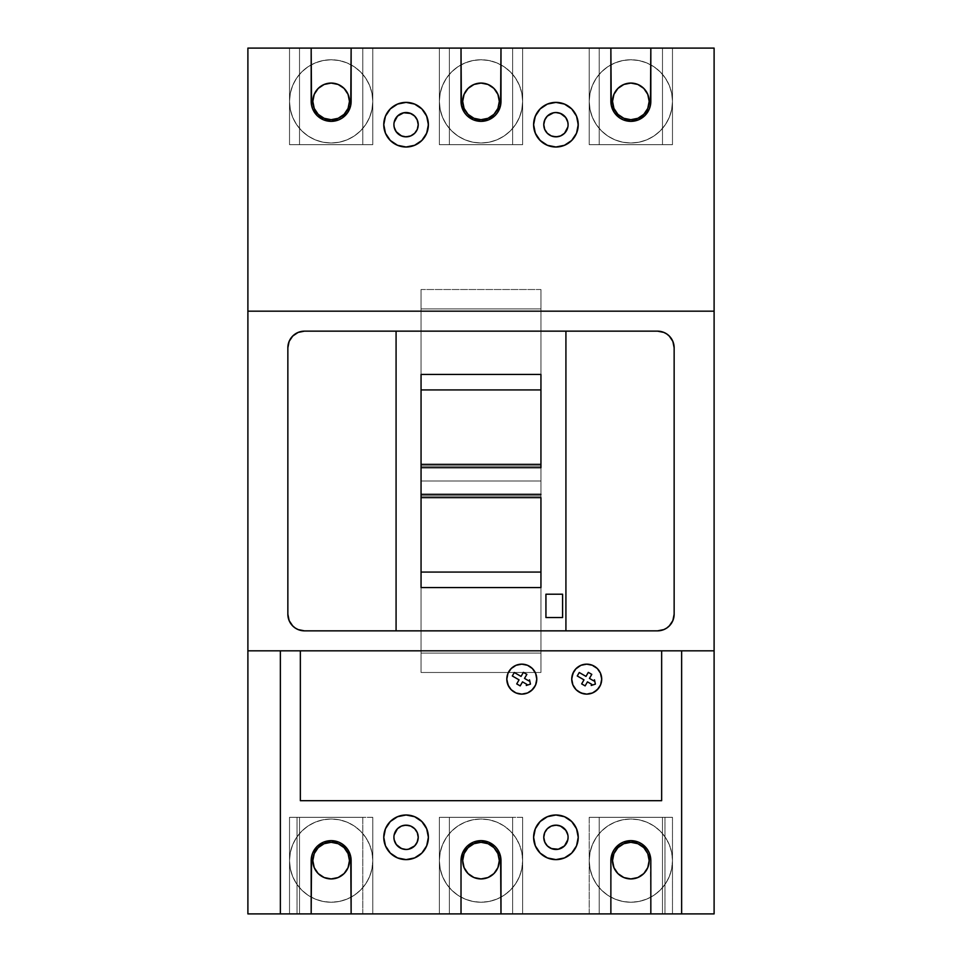 <?xml version="1.0" encoding="UTF-8"?>
<svg xmlns="http://www.w3.org/2000/svg" width="962" height="962" viewBox="0 0 962 962"><rect width="100%" height="100%" fill="white"/><g stroke="black" fill="none" stroke-linecap="round" stroke-linejoin="round"><path stroke-width="0.72" stroke-dasharray="4.81 3.61" d="M421.055 572.077L421.055 672.474L421.055 495.959L540.945 495.959L540.945 481L421.055 481L421.055 497.655L421.055 495.959L540.945 495.959L540.945 653.102L421.055 653.102L421.055 308.898L540.945 308.898L540.945 466.041L421.055 466.041L421.055 289.526L421.055 497.655L421.055 464.345L421.055 481L540.945 481L540.945 464.369L540.945 497.655L540.945 289.526L540.945 308.898L421.055 308.898L421.055 289.526L421.055 389.923M546.44 829.701L544.696 832.659L543.77 837.313A12.157 12.157 0 0 0 555.928 849.47A12.157 12.157 0 0 0 568.085 837.313A12.157 12.157 0 0 0 555.928 825.155A12.157 12.157 0 0 0 543.77 837.313L545.815 844.059M416.185 844.059L418.229 837.313A12.157 12.157 0 0 0 406.072 825.155A12.157 12.157 0 0 0 393.915 837.313A12.157 12.157 0 0 0 406.072 849.47A12.157 12.157 0 0 0 418.229 837.313L417.304 832.659L415.56 829.701M545.815 117.941L543.77 124.687A12.157 12.157 0 0 0 555.928 136.844A12.157 12.157 0 0 0 568.085 124.687A12.157 12.157 0 0 0 555.928 112.53A12.157 12.157 0 0 0 543.77 124.687L544.696 129.341L546.44 132.299M415.56 132.299L417.304 129.341L418.229 124.687A12.157 12.157 0 0 0 406.072 112.53A12.157 12.157 0 0 0 393.915 124.687A12.157 12.157 0 0 0 406.072 136.844A12.157 12.157 0 0 0 418.229 124.687L416.185 117.941M672.474 101.383A41.631 41.631 0 0 1 630.856 143.001A41.631 41.631 0 0 1 589.225 101.383A41.631 41.631 0 0 0 630.856 143.001A41.631 41.631 0 0 0 672.474 101.383L671.68 93.254L669.312 85.45L665.463 78.259L660.281 71.946L653.98 66.775L646.777 62.927L638.972 60.558L630.856 59.752L622.727 60.558L614.922 62.927L607.719 66.775L601.418 71.946L596.236 78.259L592.388 85.45L590.031 93.254L589.225 101.383L590.031 109.5L592.388 117.304L596.236 124.507L601.418 130.808L607.719 135.991L614.922 139.839L622.727 142.208L630.856 143.001L638.972 142.208L646.777 139.839L653.98 135.991L660.281 130.808L665.463 124.507L669.312 117.304L671.68 109.5L672.474 101.383L671.68 109.5L669.312 117.304L665.463 124.507L660.281 130.808L653.98 135.991L646.777 139.839L638.972 142.208L630.856 143.001L622.727 142.208L614.922 139.839L607.719 135.991L601.418 130.808L596.236 124.507L592.388 117.304L590.031 109.5L589.225 101.383L590.031 93.254L592.388 85.45L596.236 78.259L601.418 71.946L607.719 66.775L614.922 62.927L622.727 60.558L630.856 59.752L638.972 60.558L646.777 62.927L653.98 66.775L660.281 71.946L665.463 78.259L669.312 85.45L671.68 93.254L672.474 101.383A41.631 41.631 0 0 0 630.856 59.752A41.631 41.631 0 0 0 589.225 101.383A41.631 41.631 0 0 1 630.856 59.752A41.631 41.631 0 0 1 672.474 101.383M522.631 101.383A41.631 41.631 0 0 1 481 143.001A41.631 41.631 0 0 1 439.369 101.383A41.631 41.631 0 0 0 481 143.001A41.631 41.631 0 0 0 522.631 101.383L521.825 93.254L519.456 85.45L515.608 78.259L510.437 71.946L504.124 66.775L496.933 62.927L489.117 60.558L481 59.752L472.883 60.558L465.067 62.927L457.876 66.775L451.563 71.946L446.392 78.259L442.544 85.45L440.175 93.254L439.369 101.383L440.175 109.5L442.544 117.304L446.392 124.507L451.563 130.808L457.876 135.991L465.067 139.839L472.883 142.208L481 143.001L489.117 142.208L496.933 139.839L504.124 135.991L510.437 130.808L515.608 124.507L519.456 117.304L521.825 109.5L522.631 101.383L521.825 109.5L519.456 117.304L515.608 124.507L510.437 130.808L504.124 135.991L496.933 139.839L489.117 142.208L481 143.001L472.883 142.208L465.067 139.839L457.876 135.991L451.563 130.808L446.392 124.507L442.544 117.304L440.175 109.5L439.369 101.383L440.175 93.254L442.544 85.45L446.392 78.259L451.563 71.946L457.876 66.775L465.067 62.927L472.883 60.558L481 59.752L489.117 60.558L496.933 62.927L504.124 66.775L510.437 71.946L515.608 78.259L519.456 85.45L521.825 93.254L522.631 101.383A41.631 41.631 0 0 0 481 59.752A41.631 41.631 0 0 0 439.369 101.383A41.631 41.631 0 0 1 481 59.752A41.631 41.631 0 0 1 522.631 101.383M672.474 860.617A41.631 41.631 0 0 1 630.856 902.248A41.631 41.631 0 0 1 589.225 860.617A41.631 41.631 0 0 0 630.856 902.248A41.631 41.631 0 0 0 672.474 860.617L671.68 852.5L669.312 844.696L665.463 837.493L660.281 831.192L653.98 826.009L646.777 822.161L638.972 819.792L630.856 818.999L622.727 819.792L614.922 822.161L607.719 826.009L601.418 831.192L596.236 837.493L592.388 844.696L590.031 852.5L589.225 860.617L590.031 868.746L592.388 876.55L596.236 883.741L601.418 890.054L607.719 895.225L614.922 899.073L622.727 901.442L630.856 902.248L638.972 901.442L646.777 899.073L653.98 895.225L660.281 890.054L665.463 883.741L669.312 876.55L671.68 868.746L672.474 860.617A41.631 41.631 0 0 0 630.856 818.999A41.631 41.631 0 0 0 589.225 860.617A41.631 41.631 0 0 1 630.856 818.999A41.631 41.631 0 0 1 672.474 860.617L671.68 868.746L669.312 876.55L665.463 883.741L660.281 890.054L653.98 895.225L646.777 899.073L638.972 901.442L630.856 902.248L622.727 901.442L614.922 899.073L607.719 895.225L601.418 890.054L596.236 883.741L592.388 876.55L590.031 868.746L589.225 860.617L590.031 852.5L592.388 844.696L596.236 837.493L601.418 831.192L607.719 826.009L614.922 822.161L622.727 819.792L630.856 818.999L638.972 819.792L646.777 822.161L653.98 826.009L660.281 831.192L665.463 837.493L669.312 844.696L671.68 852.5L672.474 860.617M522.631 860.617A41.631 41.631 0 0 1 481 902.248A41.631 41.631 0 0 1 439.369 860.617A41.631 41.631 0 0 0 481 902.248A41.631 41.631 0 0 0 522.631 860.617L521.825 852.5L519.456 844.696L515.608 837.493L510.437 831.192L504.124 826.009L496.933 822.161L489.117 819.792L481 818.999L472.883 819.792L465.067 822.161L457.876 826.009L451.563 831.192L446.392 837.493L442.544 844.696L440.175 852.5L439.369 860.617L440.175 868.746L442.544 876.55L446.392 883.741L451.563 890.054L457.876 895.225L465.067 899.073L472.883 901.442L481 902.248L489.117 901.442L496.933 899.073L504.124 895.225L510.437 890.054L515.608 883.741L519.456 876.55L521.825 868.746L522.631 860.617A41.631 41.631 0 0 0 481 818.999A41.631 41.631 0 0 0 439.369 860.617A41.631 41.631 0 0 1 481 818.999A41.631 41.631 0 0 1 522.631 860.617L521.825 868.746L519.456 876.55L515.608 883.741L510.437 890.054L504.124 895.225L496.933 899.073L489.117 901.442L481 902.248L472.883 901.442L465.067 899.073L457.876 895.225L451.563 890.054L446.392 883.741L442.544 876.55L440.175 868.746L439.369 860.617L440.175 852.5L442.544 844.696L446.392 837.493L451.563 831.192L457.876 826.009L465.067 822.161L472.883 819.792L481 818.999L489.117 819.792L496.933 822.161L504.124 826.009L510.437 831.192L515.608 837.493L519.456 844.696L521.825 852.5L522.631 860.617M372.775 860.617A41.631 41.631 0 0 1 331.144 902.248A41.631 41.631 0 0 1 289.526 860.617A41.631 41.631 0 0 0 331.144 902.248A41.631 41.631 0 0 0 372.775 860.617L371.969 852.5L369.612 844.696L365.764 837.493L360.582 831.192L354.281 826.009L347.078 822.161L339.273 819.792L331.144 818.999L323.028 819.792L315.223 822.161L308.02 826.009L301.719 831.192L296.536 837.493L292.688 844.696L290.32 852.5L289.526 860.617L290.32 868.746L292.688 876.55L296.536 883.741L301.719 890.054L308.02 895.225L315.223 899.073L323.028 901.442L331.144 902.248L339.273 901.442L347.078 899.073L354.281 895.225L360.582 890.054L365.764 883.741L369.612 876.55L371.969 868.746L372.775 860.617A41.631 41.631 0 0 0 331.144 818.999A41.631 41.631 0 0 0 289.526 860.617A41.631 41.631 0 0 1 331.144 818.999A41.631 41.631 0 0 1 372.775 860.617L371.969 868.746L369.612 876.55L365.764 883.741L360.582 890.054L354.281 895.225L347.078 899.073L339.273 901.442L331.144 902.248L323.028 901.442L315.223 899.073L308.02 895.225L301.719 890.054L296.536 883.741L292.688 876.55L290.32 868.746L289.526 860.617L290.32 852.5L292.688 844.696L296.536 837.493L301.719 831.192L308.02 826.009L315.223 822.161L323.028 819.792L331.144 818.999L339.273 819.792L347.078 822.161L354.281 826.009L360.582 831.192L365.764 837.493L369.612 844.696L371.969 852.5L372.775 860.617M372.775 101.383A41.631 41.631 0 0 1 331.144 143.001A41.631 41.631 0 0 1 289.526 101.383A41.631 41.631 0 0 0 331.144 143.001A41.631 41.631 0 0 0 372.775 101.383L371.969 93.254L369.612 85.45L365.764 78.259L360.582 71.946L354.281 66.775L347.078 62.927L339.273 60.558L331.144 59.752L323.028 60.558L315.223 62.927L308.02 66.775L301.719 71.946L296.536 78.259L292.688 85.45L290.32 93.254L289.526 101.383L290.32 109.5L292.688 117.304L296.536 124.507L301.719 130.808L308.02 135.991L315.223 139.839L323.028 142.208L331.144 143.001L339.273 142.208L347.078 139.839L354.281 135.991L360.582 130.808L365.764 124.507L369.612 117.304L371.969 109.5L372.775 101.383L371.969 109.5L369.612 117.304L365.764 124.507L360.582 130.808L354.281 135.991L347.078 139.839L339.273 142.208L331.144 143.001L323.028 142.208L315.223 139.839L308.02 135.991L301.719 130.808L296.536 124.507L292.688 117.304L290.32 109.5L289.526 101.383L290.32 93.254L292.688 85.45L296.536 78.259L301.719 71.946L308.02 66.775L315.223 62.927L323.028 60.558L331.144 59.752L339.273 60.558L347.078 62.927L354.281 66.775L360.582 71.946L365.764 78.259L369.612 85.45L371.969 93.254L372.775 101.383A41.631 41.631 0 0 0 331.144 59.752A41.631 41.631 0 0 0 289.526 101.383A41.631 41.631 0 0 1 331.144 59.752A41.631 41.631 0 0 1 372.775 101.383M581 665.283A14.983 14.983 0 0 0 580.976 665.295L574.266 670.815L571.741 679.136A14.983 14.983 0 0 0 571.741 679.148M601.707 679.16A14.983 14.983 0 0 0 601.707 679.112L599.182 670.815M521.801 664.153A14.983 14.983 0 0 0 521.789 664.153L518.867 664.441A14.983 14.983 0 0 0 518.867 664.441L511.195 668.542L507.948 673.4L506.806 679.136L509.331 687.457A14.983 14.983 0 0 0 509.331 687.469L513.467 691.594L518.867 693.83L524.711 693.83L528.222 692.676M533.609 837.313A22.306 22.306 0 0 0 555.928 859.619A22.306 22.306 0 0 0 578.234 837.313L576.539 828.775L571.705 821.536L564.466 816.702L555.928 814.994L547.39 816.702L540.151 821.536L535.317 828.775L533.609 837.313L535.317 845.851L540.151 853.09L547.39 857.924L555.928 859.619L564.466 857.924L571.705 853.09L576.539 845.851L578.234 837.313A22.306 22.306 0 0 0 555.928 814.994A22.306 22.306 0 0 0 533.609 837.313M383.766 837.313A22.306 22.306 0 0 0 406.072 859.619A22.306 22.306 0 0 0 428.391 837.313L426.683 828.775L421.849 821.536L414.61 816.702L406.072 814.994L397.534 816.702L390.295 821.536L385.461 828.775L383.766 837.313L385.461 845.851L390.295 853.09L397.534 857.924L406.072 859.619L414.61 857.924L421.849 853.09L426.683 845.851L428.391 837.313A22.306 22.306 0 0 0 406.072 814.994A22.306 22.306 0 0 0 383.766 837.313M537.373 112.289L534.042 120.334L533.609 124.687A22.306 22.306 0 0 0 555.928 147.006A22.306 22.306 0 0 0 578.234 124.687A22.306 22.306 0 0 0 555.928 102.381A22.306 22.306 0 0 0 533.609 124.687L534.042 129.04L537.373 137.085L543.53 143.242L547.39 145.298M413.371 103.607L406.072 102.381L401.719 102.802L393.674 106.145L390.295 108.91L385.461 116.149L383.766 124.687A22.306 22.306 0 0 0 406.072 147.006A22.306 22.306 0 0 0 428.391 124.687A22.306 22.306 0 0 0 406.072 102.381A22.306 22.306 0 0 0 383.766 124.687L384.187 129.04L387.53 137.085L393.674 143.242L397.534 145.298L406.072 147.006L410.425 146.573L418.47 143.242L421.849 140.464M312.83 101.383A18.314 18.314 0 0 0 331.144 119.697A18.314 18.314 0 0 0 349.471 101.383A18.314 18.314 0 0 0 331.144 83.069A18.314 18.314 0 0 0 312.83 101.383L314.225 108.393L318.194 114.334L324.146 118.302L331.144 119.697L338.155 118.302L344.095 114.334L348.076 108.393L349.471 101.383L348.076 94.372L344.095 88.432L338.155 84.464L331.144 83.069L324.146 84.464L318.194 88.432L314.225 94.372L312.83 101.383M312.83 860.617A18.314 18.314 0 0 0 331.144 878.931A18.314 18.314 0 0 0 349.471 860.617A18.314 18.314 0 0 0 331.144 842.303A18.314 18.314 0 0 0 312.83 860.617L314.225 867.628L318.194 873.568L324.146 877.536L331.144 878.931L338.155 877.536L344.095 873.568L348.076 867.628L349.471 860.617L348.076 853.607L344.095 847.666L338.155 843.698L331.144 842.303L324.146 843.698L318.194 847.666L314.225 853.607L312.83 860.617M462.686 860.617A18.314 18.314 0 0 0 481 878.931A18.314 18.314 0 0 0 499.314 860.617A18.314 18.314 0 0 0 481 842.303A18.314 18.314 0 0 0 462.686 860.617L464.081 867.628L468.049 873.568L473.989 877.536L481 878.931L488.011 877.536L493.951 873.568L497.919 867.628L499.314 860.617L497.919 853.607L493.951 847.666L488.011 843.698L481 842.303L473.989 843.698L468.049 847.666L464.081 853.607L462.686 860.617M612.529 860.617A18.314 18.314 0 0 0 630.856 878.931A18.314 18.314 0 0 0 649.17 860.617A18.314 18.314 0 0 0 630.856 842.303A18.314 18.314 0 0 0 612.529 860.617L613.924 867.628L617.905 873.568L623.845 877.536L630.856 878.931L637.854 877.536L643.806 873.568L647.775 867.628L649.17 860.617L647.775 853.607L643.806 847.666L637.854 843.698L630.856 842.303L623.845 843.698L617.905 847.666L613.924 853.607L612.529 860.617M462.686 101.383A18.314 18.314 0 0 0 481 119.697A18.314 18.314 0 0 0 499.314 101.383A18.314 18.314 0 0 0 481 83.069A18.314 18.314 0 0 0 462.686 101.383L464.081 108.393L468.049 114.334L473.989 118.302L481 119.697L488.011 118.302L493.951 114.334L497.919 108.393L499.314 101.383L497.919 94.372L493.951 88.432L488.011 84.464L481 83.069L473.989 84.464L468.049 88.432L464.081 94.372L462.686 101.383M612.529 101.383A18.314 18.314 0 0 0 630.856 119.697A18.314 18.314 0 0 0 649.17 101.383A18.314 18.314 0 0 0 630.856 83.069A18.314 18.314 0 0 0 612.529 101.383L613.924 108.393L617.905 114.334L623.845 118.302L630.856 119.697L637.854 118.302L643.806 114.334L647.775 108.393L649.17 101.383L647.775 94.372L643.806 88.432L637.854 84.464L630.856 83.069L623.845 84.464L617.905 88.432L613.924 94.372L612.529 101.383M540.945 587.566L540.945 464.345L540.945 497.655L421.055 497.655L540.945 497.655L540.945 494.179L421.055 494.179L421.055 497.655L540.945 497.655L540.945 494.179L421.055 494.179L421.055 672.474L421.055 653.102L540.945 653.102L540.945 672.474L540.945 587.566M681.637 650.829L714.105 650.829L681.637 650.829L681.637 913.9L681.637 650.829M300.348 650.829L661.652 650.829L661.652 800.685L661.652 650.829L300.348 650.829L300.348 800.685L300.348 650.829M650.829 913.9L672.474 913.9L650.829 913.9L662.481 913.9L662.481 817.327L599.218 817.327L599.218 913.9L610.87 913.9L589.225 913.9L589.225 817.327L664.982 817.327L664.982 913.9L650.829 913.9L650.444 856.721L649.314 852.969L644.973 846.488L638.491 842.159L630.856 840.644L623.208 842.159L619.744 844.011L614.237 849.518L611.255 856.721L610.87 913.9L610.87 860.617A19.986 19.986 0 0 1 630.856 840.644A19.986 19.986 0 0 1 650.829 860.617L650.829 913.9M500.986 913.9L522.631 913.9L500.986 913.9L522.631 913.9L522.631 817.327L439.369 817.327L439.369 913.9L461.014 913.9L439.369 913.9L461.014 913.9L449.362 913.9L449.362 817.327L512.638 817.327L512.638 913.9L500.986 913.9L500.986 860.617L500.986 913.9M351.13 913.9L372.775 913.9L351.13 913.9L372.775 913.9L372.775 817.327L297.017 817.327L297.017 913.9L311.171 913.9L289.526 913.9L311.171 913.9L299.519 913.9L299.519 817.327L362.782 817.327L362.782 913.9L351.13 913.9L351.13 860.617L351.13 913.9M247.895 913.9L714.105 913.9L714.105 48.1L714.105 913.9L247.895 913.9L247.895 48.1L714.105 48.1L247.895 48.1L247.895 913.9M394.155 839.682L397.486 845.899L403.703 849.23M408.441 849.23L414.67 845.899M415.091 829.16L410.726 826.081L403.703 825.384L397.486 828.715L394.155 834.944M567.845 122.318L564.514 116.101L558.297 112.77M553.559 112.77L547.33 116.101M546.909 132.84L551.274 135.919L558.297 136.616L564.514 133.285L567.845 127.056M414.67 116.101L408.441 112.77M403.703 112.77L399.326 114.586L394.841 120.046M394.841 120.034L394.155 122.318M394.155 127.056L397.486 133.285L403.703 136.616L410.726 135.919L415.091 132.84M547.33 845.899L553.559 849.23M558.297 849.23L562.674 847.414L567.159 841.954M567.159 841.966L567.845 839.682M567.845 834.944L564.514 828.715L558.297 825.384L551.274 826.081L546.909 829.16M466.871 846.5L473.352 842.159L477.104 841.028L481 840.644L488.648 842.159L495.129 846.488L497.619 849.518L500.601 856.721L500.986 860.617A19.986 19.986 0 0 0 481 840.644A19.986 19.986 0 0 0 461.014 860.617L461.014 913.9L461.014 860.617L461.399 856.721L464.393 849.518M311.171 860.617L312.686 852.969L317.027 846.488L323.509 842.159L331.144 840.644L338.792 842.159L345.274 846.488L349.615 852.969L351.13 860.617A19.986 19.986 0 0 0 331.144 840.644A19.986 19.986 0 0 0 311.171 860.617L311.171 913.9L311.171 860.617M396.079 630.856L396.079 331.144L396.079 630.856M672.871 341.426L674.146 347.799L674.146 614.201L672.871 620.574L671.332 623.448L666.281 628.342M663.876 629.581L657.491 630.856L304.509 630.856L297.643 629.364M295.262 628.042L290.668 623.448M289.129 620.574L287.854 614.201L287.854 347.799L289.129 341.426L290.668 338.552L295.719 333.658M298.124 332.419L304.509 331.144L657.491 331.144L664.357 332.636M666.738 333.958L671.332 338.552M714.105 311.171L247.895 311.171L714.105 311.171M311.171 48.1L289.526 48.1L311.171 48.1L289.526 48.1L289.526 144.673L372.775 144.673L372.775 48.1L351.13 48.1L372.775 48.1L351.13 48.1L350.745 105.279L347.763 112.482L342.256 117.989L338.792 119.841L331.144 121.356L323.509 119.841L317.027 115.512L312.686 109.031L311.556 105.279L311.171 48.1L311.171 101.383A19.986 19.986 0 0 0 331.144 121.356A19.986 19.986 0 0 0 351.13 101.383L351.13 48.1L362.782 48.1L362.782 144.673L289.526 144.673L289.526 48.1L289.526 144.673L289.526 48.1L299.519 48.1L299.519 144.673L299.519 48.1L299.519 144.673L299.519 48.1L311.171 48.1M461.014 48.1L439.369 48.1L461.014 48.1L439.369 48.1L439.369 144.673L522.631 144.673L522.631 48.1L500.986 48.1L522.631 48.1L500.986 48.1L500.601 105.279L497.619 112.482L495.129 115.512L488.648 119.841L481 121.356L473.352 119.841L466.871 115.512L464.381 112.482L461.399 105.279L461.014 48.1L461.014 101.383A19.986 19.986 0 0 0 481 121.356A19.986 19.986 0 0 0 500.986 101.383L500.986 48.1L512.638 48.1L512.638 144.673L439.369 144.673L439.369 48.1L439.369 144.673L439.369 48.1L449.362 48.1L449.362 144.673L449.362 48.1L449.362 144.673L449.362 48.1L461.014 48.1M610.87 48.1L589.225 48.1L610.87 48.1L589.225 48.1L610.87 48.1L610.87 101.383L610.87 48.1M650.829 48.1L672.474 48.1L650.829 48.1L672.474 48.1L672.474 144.673L589.225 144.673L672.474 144.673L672.474 48.1L672.474 144.673L662.481 144.673L662.481 48.1L662.481 144.673L662.481 48.1L662.481 144.673L599.218 144.673L599.218 48.1L599.218 144.673L599.218 48.1L599.218 144.673L589.225 144.673L589.225 48.1L589.225 144.673L589.225 48.1L589.225 144.673L672.474 144.673L672.474 48.1L650.829 48.1L650.829 101.383L649.314 109.031L644.973 115.512L638.491 119.841L634.752 120.971L630.856 121.356L623.208 119.841L619.744 117.989L614.237 112.482L612.385 109.031L610.87 101.383A19.986 19.986 0 0 0 630.856 121.356A19.986 19.986 0 0 0 650.829 101.383L650.829 48.1M247.895 650.829L280.363 650.829L280.363 913.9L280.363 650.829L247.895 650.829M657.491 630.856A16.655 16.655 0 0 0 674.146 614.201L674.146 347.799A16.655 16.655 0 0 0 657.491 331.144L304.509 331.144A16.655 16.655 0 0 0 287.854 347.799L287.854 614.201A16.655 16.655 0 0 0 304.509 630.856L657.491 630.856M565.921 331.144L565.921 630.856L565.921 331.144M562.59 617.532L545.935 617.532L545.935 594.215L562.59 594.215L562.59 617.532M362.782 48.1L362.782 144.673L362.782 48.1L372.775 48.1L372.775 144.673L362.782 144.673L362.782 48.1M372.775 48.1L372.775 144.673L372.775 48.1M289.526 144.673L372.775 144.673L289.526 144.673M512.638 48.1L512.638 144.673L512.638 48.1L522.631 48.1L522.631 144.673L512.638 144.673L512.638 48.1M522.631 48.1L522.631 144.673L522.631 48.1M439.369 144.673L522.631 144.673L439.369 144.673M362.782 913.9L362.782 817.327L372.775 817.327L372.775 913.9L362.782 913.9L362.782 817.327L362.782 913.9M299.519 913.9L299.519 817.327L299.519 913.9L289.526 913.9L289.526 817.327L299.519 817.327L299.519 913.9M289.526 913.9L289.526 817.327L289.526 913.9L297.017 913.9L297.017 817.327L289.526 817.327L289.526 913.9M297.017 913.9L297.017 817.327L297.017 913.9M372.775 913.9L372.775 817.327L372.775 913.9M362.782 817.327L289.526 817.327L362.782 817.327M589.225 913.9L599.218 913.9L599.218 817.327L589.225 817.327L589.225 913.9M664.982 913.9L664.982 817.327L664.982 913.9L664.982 817.327L672.474 817.327L672.474 913.9L664.982 913.9M672.474 913.9L672.474 817.327L672.474 913.9L672.474 817.327L662.481 817.327L662.481 913.9L672.474 913.9M662.481 913.9L662.481 817.327L662.481 913.9M599.218 913.9L599.218 817.327L599.218 913.9M589.225 817.327L672.474 817.327L589.225 817.327M512.638 913.9L512.638 817.327L522.631 817.327L522.631 913.9L512.638 913.9L512.638 817.327L512.638 913.9M449.362 913.9L449.362 817.327L449.362 913.9L439.369 913.9L439.369 817.327L449.362 817.327L449.362 913.9M439.369 913.9L439.369 817.327L439.369 913.9M522.631 913.9L522.631 817.327L522.631 913.9M512.638 817.327L439.369 817.327L512.638 817.327M424.627 137.097L427.958 129.04L427.958 120.334L424.627 112.289L421.849 108.91L414.61 104.076M548.58 145.755L555.928 147.006L560.281 146.573L568.326 143.242L571.705 140.464L576.539 133.225L577.813 129.04L577.813 120.334L576.539 116.149L571.705 108.91L564.466 104.076L560.281 102.802L551.575 102.802L547.39 104.076L540.151 108.91M661.652 800.685L300.348 800.685M530.11 691.594L535.642 684.872L536.772 679.136A14.983 14.983 0 0 0 536.772 679.124L536.495 676.214A14.983 14.983 0 0 0 536.483 676.19M536.495 676.214L535.642 673.4A14.983 14.983 0 0 0 535.63 673.388L532.383 668.542L527.525 665.295A14.983 14.983 0 0 0 527.513 665.283L524.711 664.441A14.983 14.983 0 0 0 524.699 664.429L521.789 664.153M597.318 668.542L589.646 664.441A14.983 14.983 0 0 0 589.646 664.441L583.802 664.441M571.741 679.136L572.883 684.872L576.13 689.73L583.802 693.83L592.46 692.977L599.182 687.457M600.577 684.872L601.43 682.058M523.388 672.366L521.055 676.406L514.309 672.51L512.313 675.973L519.059 679.857L516.726 683.898L520.189 685.894L522.522 681.866L526.887 684.379L526.262 685.473L530.447 684.126L529.521 679.833L528.884 680.928L524.518 678.402L526.851 674.362L523.388 672.366L521.055 676.406L514.309 672.51M512.313 675.973L519.059 679.857L516.726 683.898M520.189 685.894L522.522 681.866L526.887 684.379L526.262 685.473M529.521 679.833L528.884 680.928L524.518 678.402L526.851 674.362M577.248 675.973L583.994 679.857L581.661 683.898L583.994 679.857L577.248 675.973L579.244 672.51L585.99 676.406L579.244 672.51M588.323 672.366L585.99 676.406L588.323 672.366L591.786 674.362L589.453 678.402L591.786 674.362M593.819 680.928L589.453 678.402L593.819 680.928L594.456 679.833L593.819 680.928M591.822 684.379L591.197 685.473L591.822 684.379L587.457 681.866L591.822 684.379M585.124 685.894L587.457 681.866L585.124 685.894L581.661 683.898M594.456 679.833L595.382 684.126L591.197 685.473M540.945 672.474L540.945 494.179L540.945 672.474L421.055 672.474L540.945 672.474L540.945 497.655L421.055 497.655L421.055 464.345L421.055 467.821L540.945 467.821L540.945 464.345L421.055 464.345L421.055 467.821L540.945 467.821L540.945 464.345L421.055 464.345L540.945 464.345L540.945 466.041L421.055 466.041L421.055 464.345L421.055 481L540.945 481L421.055 481L421.055 672.474L540.945 672.474L540.945 572.077M540.945 389.923L540.945 289.526L540.945 467.821L540.945 289.526L421.055 289.526L421.055 467.821L421.055 464.345L540.945 464.345L540.945 289.526L421.055 289.526L421.055 464.345L540.945 464.345L540.945 497.655L421.055 497.655L421.055 672.474M540.945 289.526L421.055 289.526"/><path stroke-width="1.44" d="M545.815 844.059L547.33 845.899L544.696 841.966L543.77 837.313A12.157 12.157 0 0 1 555.928 825.155A12.157 12.157 0 0 1 568.085 837.313L567.845 839.682L568.085 837.313A12.157 12.157 0 0 1 555.928 849.47A12.157 12.157 0 0 1 543.77 837.313L544.696 832.659L547.33 828.715L545.815 830.555M416.185 830.555L414.67 828.715L417.304 832.659L418.229 837.313A12.157 12.157 0 0 1 406.072 849.47A12.157 12.157 0 0 1 393.915 837.313L394.155 839.682L393.915 837.313A12.157 12.157 0 0 1 406.072 825.155A12.157 12.157 0 0 1 418.229 837.313L417.304 841.966L414.67 845.899L416.185 844.059M545.815 131.445L547.33 133.285L544.696 129.341L543.77 124.687A12.157 12.157 0 0 1 555.928 112.53A12.157 12.157 0 0 1 568.085 124.687L567.845 122.318L568.085 124.687A12.157 12.157 0 0 1 555.928 136.844A12.157 12.157 0 0 1 543.77 124.687L544.696 120.034L547.33 116.101L545.815 117.941M416.185 117.941L414.67 116.101L417.304 120.034L418.229 124.687A12.157 12.157 0 0 1 406.072 136.844A12.157 12.157 0 0 1 393.915 124.687L394.155 127.056L393.915 124.687A12.157 12.157 0 0 1 406.072 112.53A12.157 12.157 0 0 1 418.229 124.687L417.304 129.341L414.67 133.285L416.185 131.445M571.741 679.148A14.983 14.983 0 0 0 586.724 694.119A14.983 14.983 0 0 0 601.707 679.16M601.43 682.058L601.707 679.136A14.983 14.983 0 0 1 586.724 694.119A14.983 14.983 0 0 1 571.741 679.136L572.883 684.872L576.13 689.73L580.988 692.977L586.724 694.119L592.46 692.977L597.318 689.73L600.577 684.872L601.707 679.136L600.577 673.4L597.318 668.542L592.46 665.295L586.724 664.153L580.988 665.295L576.13 668.542L572.883 673.4L571.741 679.136A14.983 14.983 0 0 1 586.724 664.153A14.983 14.983 0 0 1 601.707 679.136A14.983 14.983 0 0 0 586.736 664.153M521.789 664.153A14.983 14.983 0 0 0 509.331 687.457A14.983 14.983 0 0 0 536.772 679.136A14.983 14.983 0 0 1 521.789 694.119A14.983 14.983 0 0 1 506.806 679.136L507.948 684.872L511.195 689.73L516.053 692.977L521.789 694.119L527.525 692.977L532.383 689.73L535.642 684.872L536.772 679.136L535.642 673.4L532.383 668.542L527.525 665.295L521.789 664.153L516.053 665.295L511.195 668.542L507.948 673.4L506.806 679.136A14.983 14.983 0 0 1 521.789 664.153A14.983 14.983 0 0 1 536.772 679.136A14.983 14.983 0 0 0 536.495 676.226M578.234 837.313A22.306 22.306 0 0 1 555.928 859.619A22.306 22.306 0 0 1 533.609 837.313L535.317 828.775L540.151 821.536L547.39 816.702L555.928 814.994L564.466 816.702L571.705 821.536L576.539 828.775L578.234 837.313L576.539 845.851L571.705 853.09L564.466 857.924L555.928 859.619L547.39 857.924L540.151 853.09L535.317 845.851L533.609 837.313A22.306 22.306 0 0 1 555.928 814.994A22.306 22.306 0 0 1 578.234 837.313M428.391 837.313A22.306 22.306 0 0 1 406.072 859.619A22.306 22.306 0 0 1 383.766 837.313L385.461 828.775L390.295 821.536L397.534 816.702L406.072 814.994L414.61 816.702L421.849 821.536L426.683 828.775L428.391 837.313L426.683 845.851L421.849 853.09L414.61 857.924L406.072 859.619L397.534 857.924L390.295 853.09L385.461 845.851L383.766 837.313A22.306 22.306 0 0 1 406.072 814.994A22.306 22.306 0 0 1 428.391 837.313M578.234 124.687A22.306 22.306 0 0 1 555.928 147.006A22.306 22.306 0 0 1 533.609 124.687L535.317 116.149L540.151 108.91L547.39 104.076L555.928 102.381L564.466 104.076L571.705 108.91L576.539 116.149L578.234 124.687L576.539 133.225L571.705 140.464L564.466 145.298L555.928 147.006L547.39 145.298L540.151 140.464L535.317 133.225L533.609 124.687A22.306 22.306 0 0 1 555.928 102.381A22.306 22.306 0 0 1 578.234 124.687M428.391 124.687A22.306 22.306 0 0 1 406.072 147.006A22.306 22.306 0 0 1 383.766 124.687L385.461 116.149L390.295 108.91L397.534 104.076L406.072 102.381L414.61 104.076L421.849 108.91L426.683 116.149L428.391 124.687L426.683 133.225L421.849 140.464L414.61 145.298L406.072 147.006L397.534 145.298L390.295 140.464L385.461 133.225L383.766 124.687A22.306 22.306 0 0 1 406.072 102.381A22.306 22.306 0 0 1 428.391 124.687M349.471 101.383A18.314 18.314 0 0 1 331.144 119.697A18.314 18.314 0 0 1 312.83 101.383A18.314 18.314 0 0 1 331.144 83.069A18.314 18.314 0 0 1 349.471 101.383L348.076 94.372L344.095 88.432L338.155 84.464L331.144 83.069L324.146 84.464L318.194 88.432L314.225 94.372L312.83 101.383L314.225 108.393L318.194 114.334L324.146 118.302L331.144 119.697L338.155 118.302L344.095 114.334L348.076 108.393L349.471 101.383M349.471 860.617A18.314 18.314 0 0 1 331.144 878.931A18.314 18.314 0 0 1 312.83 860.617A18.314 18.314 0 0 1 331.144 842.303A18.314 18.314 0 0 1 349.471 860.617L348.076 853.607L344.095 847.666L338.155 843.698L331.144 842.303L324.146 843.698L318.194 847.666L314.225 853.607L312.83 860.617L314.225 867.628L318.194 873.568L324.146 877.536L331.144 878.931L338.155 877.536L344.095 873.568L348.076 867.628L349.471 860.617M499.314 860.617A18.314 18.314 0 0 1 481 878.931A18.314 18.314 0 0 1 462.686 860.617A18.314 18.314 0 0 1 481 842.303A18.314 18.314 0 0 1 499.314 860.617L497.919 853.607L493.951 847.666L488.011 843.698L481 842.303L473.989 843.698L468.049 847.666L464.081 853.607L462.686 860.617L464.081 867.628L468.049 873.568L473.989 877.536L481 878.931L488.011 877.536L493.951 873.568L497.919 867.628L499.314 860.617M649.17 860.617A18.314 18.314 0 0 1 630.856 878.931A18.314 18.314 0 0 1 612.529 860.617A18.314 18.314 0 0 1 630.856 842.303A18.314 18.314 0 0 1 649.17 860.617L647.775 867.628L643.806 873.568L637.854 877.536L630.856 878.931L623.845 877.536L617.905 873.568L613.924 867.628L612.529 860.617L613.924 853.607L617.905 847.666L623.845 843.698L630.856 842.303L637.854 843.698L643.806 847.666L647.775 853.607L649.17 860.617M499.314 101.383A18.314 18.314 0 0 1 481 119.697A18.314 18.314 0 0 1 462.686 101.383A18.314 18.314 0 0 1 481 83.069A18.314 18.314 0 0 1 499.314 101.383L497.919 94.372L493.951 88.432L488.011 84.464L481 83.069L473.989 84.464L468.049 88.432L464.081 94.372L462.686 101.383L464.081 108.393L468.049 114.334L473.989 118.302L481 119.697L488.011 118.302L493.951 114.334L497.919 108.393L499.314 101.383M649.17 101.383A18.314 18.314 0 0 1 630.856 119.697A18.314 18.314 0 0 1 612.529 101.383A18.314 18.314 0 0 1 630.856 83.069A18.314 18.314 0 0 1 649.17 101.383L647.775 94.372L643.806 88.432L637.854 84.464L630.856 83.069L623.845 84.464L617.905 88.432L613.924 94.372L612.529 101.383L613.924 108.393L617.905 114.334L623.845 118.302L630.856 119.697L637.854 118.302L643.806 114.334L647.775 108.393L649.17 101.383M421.055 389.923L421.055 464.345L540.945 464.345L540.945 374.434L421.055 374.434L421.055 464.345L421.055 374.434L540.945 374.434L540.945 464.345L540.945 389.923L421.055 389.923L540.945 389.923M421.055 497.655L421.055 587.566L421.055 464.345L421.055 467.676L540.945 467.676L421.055 467.676L421.055 494.324L540.945 494.324L421.055 494.324L421.055 497.655L540.945 497.655L540.945 587.566L421.055 587.566L540.945 587.566L540.945 497.655L421.055 497.655L421.055 572.077L540.945 572.077L421.055 572.077M663.864 332.419L666.738 333.958L663.864 332.419L657.491 331.144L304.509 331.144L298.136 332.419L292.737 336.027L289.129 341.426L287.854 347.799L287.854 614.201L289.129 620.574L292.737 625.973L295.262 628.042L298.136 629.581L304.509 630.856L565.921 630.856L565.921 331.144L396.079 331.144L396.079 630.856L657.491 630.856L663.864 629.581L666.738 628.042L663.864 629.581M562.59 594.215L562.59 617.532L545.935 617.532L545.935 594.215L562.59 594.215L562.59 617.532L562.59 594.215L545.935 594.215L545.935 617.532L562.59 617.532L545.935 617.532L545.935 594.215L562.59 594.215M650.829 913.9L681.637 913.9L681.637 650.829L681.637 913.9L610.87 913.9L610.87 860.617L612.385 852.969L614.237 849.518L619.744 844.011L623.208 842.159L630.856 840.644L638.491 842.159L641.955 844.011L647.462 849.518L649.314 852.969L650.829 860.617L650.829 913.9L650.829 860.617A19.986 19.986 0 0 0 630.856 840.644A19.986 19.986 0 0 0 610.87 860.617L610.87 913.9L500.986 913.9L650.829 913.9M661.652 800.685L661.652 650.829L661.652 800.685L300.348 800.685L300.348 650.829L300.348 800.685L661.652 800.685L300.348 800.685M280.363 650.829L280.363 913.9L311.171 913.9L311.556 856.721L312.686 852.969L317.027 846.488L323.509 842.159L331.144 840.644L338.792 842.159L342.256 844.011L347.763 849.518L350.745 856.721L351.13 913.9L461.014 913.9L461.014 860.617L462.542 852.969L466.871 846.488L473.352 842.159L481 840.644L488.648 842.159L495.129 846.488L497.619 849.518L500.601 856.721L500.986 913.9L247.895 913.9L247.895 650.829L714.105 650.829L714.105 913.9L681.637 913.9L714.105 913.9L714.105 311.171L714.105 650.829L247.895 650.829L247.895 913.9L280.363 913.9L280.363 650.829M714.105 48.1L714.105 311.171L247.895 311.171L247.895 650.829L247.895 311.171L714.105 311.171L714.105 48.1L650.829 48.1L650.444 105.279L649.314 109.031L644.973 115.512L638.491 119.841L630.856 121.356L623.208 119.841L619.744 117.989L614.237 112.482L611.255 105.279L610.87 48.1L500.986 48.1L500.601 105.279L497.619 112.482L495.129 115.512L488.648 119.841L481 121.356L473.352 119.841L466.871 115.512L464.381 112.482L461.399 105.279L461.014 48.1L351.13 48.1L350.745 105.279L347.763 112.482L342.256 117.989L338.792 119.841L331.144 121.356L323.509 119.841L317.027 115.512L312.686 109.031L311.556 105.279L311.171 48.1L247.895 48.1L247.895 311.171L247.895 48.1L714.105 48.1M403.703 849.23L406.072 849.47L401.419 848.544L396.284 844.504M406.072 849.47L408.441 849.23L406.072 849.47M394.155 834.944L397.486 828.715L401.419 826.081L405.88 825.155M558.297 112.77L555.928 112.53L560.581 113.456L565.716 117.496M555.928 112.53L553.559 112.77L555.928 112.53M567.845 127.056L564.514 133.285L560.581 135.919L556.12 136.844M408.441 112.77L403.703 112.77L410.726 113.456L414.67 116.101M414.67 133.285L410.726 135.919L406.072 136.844L401.419 135.919L396.091 131.614M553.559 849.23L558.297 849.23L551.274 848.544L547.33 845.899M547.33 828.715L551.274 826.081L555.928 825.155L560.581 826.081L565.909 830.386M566.029 830.555L567.845 834.944M567.845 839.682L564.514 845.899L558.297 849.23M406.072 825.155L410.726 826.081L414.67 828.715M414.67 845.899L408.441 849.23M395.971 844.059L394.155 839.682M500.986 913.9L461.014 913.9L461.014 860.617A19.986 19.986 0 0 1 481 840.644A19.986 19.986 0 0 1 500.986 860.617L500.986 913.9M351.13 913.9L311.171 913.9L311.171 860.617A19.986 19.986 0 0 1 331.144 840.644A19.986 19.986 0 0 1 351.13 860.617L351.13 913.9M644.973 846.488L644.372 845.911M464.381 849.518L466.871 846.488M298.136 629.581L295.262 628.042M290.668 623.448L289.129 620.574M295.262 333.958L298.136 332.419M671.332 338.552L672.871 341.426L669.263 336.027L666.738 333.958M666.738 628.042L669.263 625.973L672.871 620.574L674.146 614.201A16.655 16.655 0 0 1 657.491 630.856L565.921 630.856L565.921 331.144L657.491 331.144A16.655 16.655 0 0 1 674.146 347.799L672.871 341.426M674.146 614.201L674.146 347.799L674.146 614.201M396.079 331.144L304.509 331.144A16.655 16.655 0 0 0 287.854 347.799L287.854 614.201A16.655 16.655 0 0 0 304.509 630.856L396.079 630.856L396.079 331.144M311.171 48.1L351.13 48.1L351.13 101.383A19.986 19.986 0 0 1 331.144 121.356A19.986 19.986 0 0 1 311.171 101.383L311.171 48.1M461.014 48.1L500.986 48.1L500.986 101.383A19.986 19.986 0 0 1 481 121.356A19.986 19.986 0 0 1 461.014 101.383L461.014 48.1M610.87 48.1L650.829 48.1L650.829 101.383A19.986 19.986 0 0 1 630.856 121.356A19.986 19.986 0 0 1 610.87 101.383L610.87 48.1M612.385 109.019L612.072 108.213M414.61 104.076L413.371 103.607M421.849 140.464L424.627 137.085M395.971 131.445L394.155 127.056M394.155 122.318L397.486 116.101L403.703 112.77M540.151 108.91L537.373 112.289M547.39 145.298L548.58 145.755M555.928 136.844L551.274 135.919L547.33 133.285M547.33 116.101L553.559 112.77M566.029 117.941L567.845 122.318M536.483 676.19A14.983 14.983 0 0 0 521.801 664.153M527.525 692.977L530.122 691.594M526.851 674.362L524.518 678.402L528.884 680.928L529.521 679.833L530.447 684.126L526.262 685.473L526.887 684.379L522.522 681.866L520.189 685.894L516.726 683.898L519.059 679.857L512.313 675.973L514.309 672.51L521.055 676.406L523.388 672.366L526.851 674.362L524.518 678.402L528.884 680.928L529.521 679.833L530.447 684.126L526.262 685.473L526.887 684.379L522.522 681.866L520.189 685.894L516.726 683.898L519.059 679.857L512.313 675.973L514.309 672.51L521.055 676.406L523.388 672.366L526.851 674.362L523.388 672.366M586.724 664.153A14.983 14.983 0 0 0 571.741 679.112M599.615 671.488L597.318 668.542M583.802 664.441L580.988 665.295M599.182 687.457L600.577 684.872M579.244 672.51L585.99 676.406L588.323 672.366L591.786 674.362L589.453 678.402L593.819 680.928L594.456 679.833L595.382 684.126L591.197 685.473L591.822 684.379L587.457 681.866L585.124 685.894L581.661 683.898L583.994 679.857L577.248 675.973L579.244 672.51L585.99 676.406L588.323 672.366L591.786 674.362L589.453 678.402L593.819 680.928L594.456 679.833L595.382 684.126L591.197 685.473L591.822 684.379L587.457 681.866L585.124 685.894L581.661 683.898L583.994 679.857L577.248 675.973L579.244 672.51L577.248 675.973M526.262 685.473L530.447 684.126L529.521 679.833M516.726 683.898L520.189 685.894M514.309 672.51L512.313 675.973M591.786 674.362L588.323 672.366M591.197 685.473L595.382 684.126L594.456 679.833M581.661 683.898L585.124 685.894M540.945 464.345L540.945 467.676L540.945 464.345L421.055 464.345M540.945 497.655L540.945 572.077"/></g></svg>
